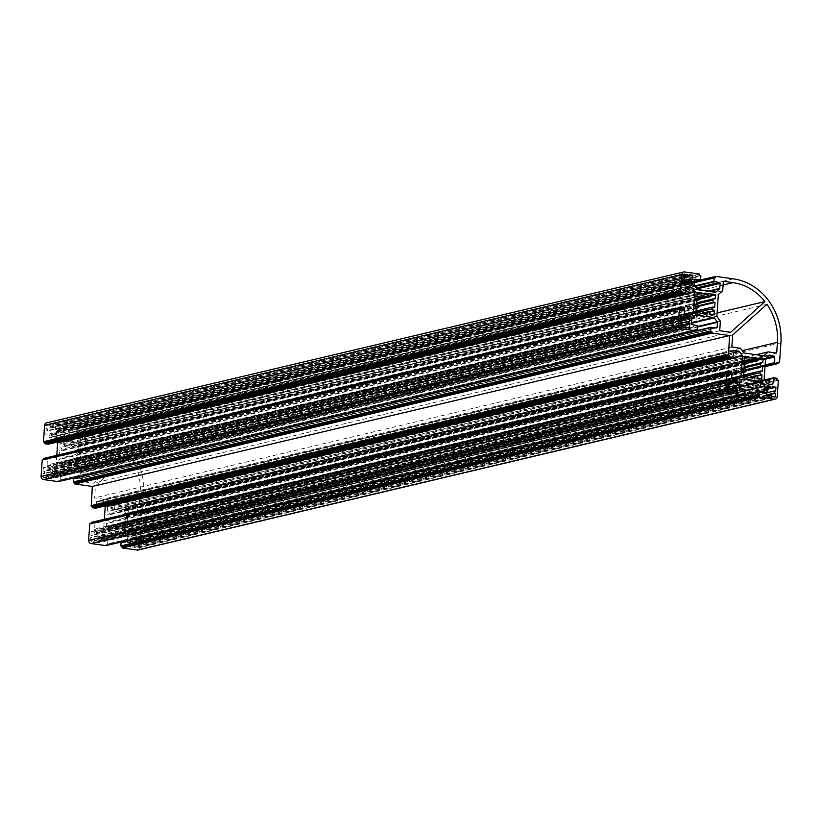 <?xml version="1.0" encoding="UTF-8"?>
<svg xmlns="http://www.w3.org/2000/svg" width="822" height="822" viewBox="0 0 822 822"><rect width="100%" height="100%" fill="white"/><g stroke="black" fill="none" stroke-linecap="round" stroke-linejoin="round"><path stroke-width="0.62" stroke-dasharray="4.11 3.08" d="M55.547 426.145L52.012 425.642L51.93 426.926L49.998 426.649L50.091 425.375L47.193 424.964A0.719 0.637 76.7 0 0 46.505 425.58L46.289 428.776L47.45 428.94L47.306 431.067L46.145 430.903L45.878 434.797L49.412 435.3L49.495 434.026L51.426 434.293L51.344 435.568L54.869 436.071L55.136 432.167L53.985 432.012L54.129 429.885L55.279 430.04L55.547 426.145L683.524 277.425M74.925 459.786A8.693 7.737 76.7 0 0 75.829 457.926L77.494 458.162L77.823 453.343L76.158 453.107A8.693 7.737 76.7 0 0 75.521 451.031L77.206 449.531L78.08 449.655L78.347 445.688L74.751 445.175L73.004 447.641A8.693 7.737 76.7 0 0 71.288 446.541L71.411 444.702L67.044 444.086L66.911 445.925A8.693 7.737 76.7 0 0 66.531 445.997A8.693 7.737 76.7 0 0 65.082 446.521L63.695 443.613L60.098 443.109L59.831 447.076L62.143 449.151A8.693 7.737 76.7 0 0 61.239 451.001L59.574 450.764L59.246 455.583L60.91 455.82A8.693 7.737 76.7 0 0 61.547 457.895L59.872 459.395L58.999 459.272L58.732 463.238L62.328 463.752L64.075 461.286A8.693 7.737 76.7 0 0 65.791 462.385L65.668 464.225L70.034 464.841L70.158 463.002A8.693 7.737 76.7 0 0 70.538 462.93A8.693 7.737 76.7 0 0 71.997 462.406L73.374 465.314L76.97 465.817L77.247 461.851L74.925 459.786L702.409 311.178M43.556 459.364L42.631 459.611M684.294 307.901L47.101 458.81L44.008 458.368M47.101 458.81L47.45 459.293L684.654 308.384M684.264 314.127L47.059 465.026L47.45 459.293M47.059 465.026A0.719 0.637 76.7 0 0 47.655 465.827L684.86 314.918M684.325 314.477L56.071 463.269L52.454 466.506L47.655 465.827M56.071 463.269A0.719 0.637 76.7 0 0 56.297 462.796L684.264 314.076M56.8 455.316L56.297 462.796M685.99 288.841L54.56 438.383L57.283 442.051M54.56 438.383A0.719 0.637 76.7 0 0 54.118 438.116L686.01 288.46M686.38 286.662L49.587 437.468L54.118 438.116M49.587 437.468A0.719 0.637 76.7 0 0 48.899 438.085L686.103 287.186M685.712 292.93L48.508 443.829L48.899 438.085M46.484 422.878A2.877 2.558 -103.3 0 1 47.347 422.837L684.541 271.928M699.388 274.024L62.184 424.933L47.347 422.837M62.184 424.933L62.544 425.416L699.738 274.507M700.57 275.627L63.376 426.536L62.472 426.402L62.544 425.416M63.376 426.536L63.726 427.019L700.93 276.11M700.704 279.511L63.5 430.42L63.726 427.019M63.5 430.42L694.282 281.299M694.672 279.244L57.879 430.05L63.078 430.79M57.879 430.05A0.719 0.637 76.7 0 0 57.191 430.666L694.395 279.768M694.045 284.761L56.841 435.67L57.191 430.666M56.841 435.67A0.719 0.637 76.7 0 0 56.995 436.194L694.2 285.285M697.148 289.252L59.944 440.16L56.995 436.194M59.944 440.16A0.719 0.637 76.7 0 0 60.386 440.428L697.58 289.519M715.633 292.067L78.429 442.976L60.386 440.428M78.429 442.976A0.719 0.637 76.7 0 0 78.902 442.832L715.551 292.057M709.602 291.214L82.323 439.77L78.902 442.832M82.323 439.77A0.719 0.637 76.7 0 0 82.539 439.297L708.482 291.06M696.881 288.892L82.888 434.304L82.539 439.297M82.888 434.304A0.719 0.637 76.7 0 0 82.292 433.502L696.285 288.09M695.042 286.416L77.083 432.762L82.292 433.502M77.083 432.762L76.734 432.29L694.682 285.943M694.189 282.706L76.96 428.879L76.734 432.29M76.96 428.879L694.21 282.429L77.247 428.519M694.251 281.782L78.347 427.646L78.275 428.642L77.381 428.509M78.347 427.646L694.271 281.504L78.635 427.286M780.9 342.805L143.696 493.714A57.499 51.19 76.7 0 0 96.164 429.731L78.758 427.276M143.696 493.714L142.391 512.928L779.595 362.019M778.249 362.615L142.391 512.928M141.97 513.298L141.076 513.175L141.004 514.161L778.208 363.252M140.716 514.531L765.005 366.684L141.004 514.161M140.593 514.531L137.51 514.099L765.087 365.471M765.128 364.896L137.151 513.616L137.51 514.099M137.151 513.616L137.541 507.873L765.518 359.152M766.597 357.96L136.945 507.082A0.719 0.637 -103.3 0 1 137.541 507.873M136.945 507.082L132.424 506.434L769.217 355.628M769.156 355.669L131.952 506.578A0.719 0.637 -103.3 0 1 132.424 506.434M131.952 506.578L128.53 509.64L765.734 358.731M765.508 359.204L128.314 510.113A0.719 0.637 -103.3 0 1 128.53 509.64M128.314 510.113L126.948 530.036L764.152 379.127M764.306 379.661L127.102 530.57A0.719 0.637 -103.3 0 1 126.948 530.036M127.102 530.57L130.051 534.526L767.245 383.617M767.686 383.884L130.482 534.793A0.719 0.637 -103.3 0 1 130.051 534.526M130.482 534.793L135.014 535.441L772.218 384.532M771.015 384.357L135.702 534.814A0.719 0.637 -103.3 0 1 135.014 535.441M135.702 534.814L136.103 529.07L764.707 380.206M764.542 379.97L136.103 529.07M136.514 528.7L139.596 529.142L776.8 378.233M777.16 378.716L139.956 529.615L139.596 529.142M139.956 529.615L139.884 530.611L140.788 530.735L777.982 379.836M778.342 380.309L141.137 531.218L140.788 530.735M141.137 531.218L140.028 547.596L777.232 396.687M138.117 550.031A2.877 2.558 76.7 0 0 140.028 547.596M121.522 542.119L126.722 542.859L763.926 391.95M762.724 391.775L127.42 542.232A0.719 0.637 -103.3 0 1 126.722 542.859M127.42 542.232L127.523 540.671M127.533 540.516L127.759 537.239L744.989 391.067M745.02 390.491L127.605 536.715A0.719 0.637 -103.3 0 1 127.759 537.239M127.605 536.715L124.667 532.748L738.947 387.275M738.978 386.885L124.225 532.481A0.719 0.637 -103.3 0 1 124.667 532.748M124.225 532.481L106.172 529.933L742.965 379.117M742.903 379.168L105.699 530.077A0.719 0.637 -103.3 0 1 106.172 529.933M105.699 530.077L102.082 533.314L101.723 538.605L738.927 387.696M739.512 388.498L102.308 539.407A0.719 0.637 -103.3 0 1 101.723 538.605M102.308 539.407L107.518 540.136L744.722 389.238M745.081 389.71L107.877 540.619L107.518 540.136M107.877 540.619L107.641 544.02L744.845 393.122M743.509 393.707L107.641 544.02M107.23 544.39L106.326 544.267L106.264 545.263L743.458 394.355M90.163 523.583L91.088 523.347M91.54 522.35L94.622 522.782L731.827 371.883M732.186 372.356L94.982 523.265L94.622 522.782M94.982 523.265L94.592 529.008L731.796 378.099M732.392 378.901L95.188 529.81A0.719 0.637 -103.3 0 1 94.592 529.008M95.188 529.81L99.709 530.447L736.913 379.538M736.831 379.528L100.181 530.303A0.719 0.637 -103.3 0 1 99.709 530.447M100.181 530.303L103.603 527.241L731.847 378.459M731.796 378.048L103.819 526.768A0.719 0.637 -103.3 0 1 103.603 527.241M103.819 526.768L104.332 519.298M104.815 506.033L102.082 502.365L733.512 352.823M733.543 352.443L101.651 502.088A0.719 0.637 -103.3 0 1 102.082 502.365M101.651 502.088L97.119 501.451L733.912 350.645M733.625 351.158L96.431 502.067A0.719 0.637 -103.3 0 1 97.119 501.451M96.431 502.067L96.03 507.811L733.234 356.902M716.404 327.968L79.2 478.877L73.99 478.137M79.2 478.877A0.719 0.637 76.7 0 0 79.888 478.26L715.202 327.803M697.457 327.084L80.227 473.256L80.001 476.544M79.991 476.698L79.888 478.26M80.227 473.256A0.719 0.637 76.7 0 0 80.073 472.732L697.498 326.509M691.425 323.293L77.134 468.776L80.073 472.732M77.134 468.776A0.719 0.637 76.7 0 0 76.693 468.499L691.446 322.912M695.433 315.145L58.639 465.951L76.693 468.499M58.639 465.951A0.719 0.637 76.7 0 0 58.177 466.095L695.371 315.186M691.96 318.248L54.755 469.157L58.177 466.095M54.755 469.157A0.719 0.637 76.7 0 0 54.529 469.629L691.734 318.72M691.394 323.724L54.19 474.623L54.529 469.629M54.19 474.623A0.719 0.637 76.7 0 0 54.786 475.424L691.99 324.515M697.19 325.255L59.985 476.164L54.786 475.424M59.985 476.164L60.345 476.637L697.549 325.738M697.313 329.139L60.109 480.048L60.345 476.637M60.109 480.048L695.977 329.725M695.936 330.372L58.732 481.281L58.804 480.284L59.698 480.418M95.907 433.564L86.146 432.187L85.498 441.64L81.142 445.534L79.662 467.358L83.166 472.075L82.508 481.63L93.441 483.182L127.718 452.501A53.615 47.727 76.7 0 0 95.907 433.564L723.093 285.029M51.971 478.61L52.238 474.705L51.087 474.551L51.231 472.424L52.382 472.578L52.649 468.684L49.114 468.18L49.032 469.465L47.101 469.187L47.193 467.913L43.658 467.41L43.391 471.314L44.542 471.479L44.398 473.606L43.247 473.441L43.032 476.626A0.719 0.637 76.7 0 0 43.617 477.428L46.515 477.839L46.597 476.565L48.529 476.832L48.436 478.106L51.971 478.61L689.175 327.701M138.723 538.112L138.456 542.006L137.305 541.842L137.161 543.969L138.312 544.133L138.096 547.329A0.719 0.637 -103.3 0 1 137.408 547.945L134.51 547.534L134.603 546.26L132.671 545.983L132.589 547.257L129.054 546.764L129.321 542.859L130.472 543.023L130.626 540.897L129.465 540.732L129.732 536.838L133.267 537.331L133.174 538.616L135.106 538.883L135.188 537.609L138.723 538.112L766.7 389.381M112.604 510.503A8.693 7.737 -103.3 0 1 114.063 509.979A8.693 7.737 -103.3 0 1 114.443 509.897L114.566 508.068L118.933 508.684L118.81 510.513A8.693 7.737 -103.3 0 1 120.536 511.623L122.283 509.157L125.879 509.661L125.602 513.637L124.728 513.514L123.053 515.014A8.693 7.737 -103.3 0 1 123.69 517.089L125.355 517.326L125.026 522.145L123.362 521.908A8.693 7.737 -103.3 0 1 122.457 523.758L124.769 525.833L124.502 529.8L120.906 529.286L119.529 526.378A8.693 7.737 -103.3 0 1 118.07 526.902A8.693 7.737 -103.3 0 1 117.69 526.984L117.567 528.823L113.2 528.197L113.323 526.368A8.693 7.737 -103.3 0 1 111.597 525.268L109.85 527.734L106.254 527.221L106.531 523.254L107.405 523.378L109.079 521.867A8.693 7.737 -103.3 0 1 108.442 519.802L106.778 519.566L107.107 514.747L108.771 514.983A8.693 7.737 -103.3 0 1 109.675 513.123L107.363 511.058L107.631 507.082L111.227 507.595L112.604 510.503L745.657 360.581M140.233 493.221L139.493 503.999L130.924 502.787L126.578 506.681L106.798 503.896L103.295 499.17L94.633 497.947L95.455 485.894L129.732 455.213A53.615 47.727 -103.3 0 1 140.233 493.221L742.266 350.645M91.18 531.392L94.715 531.885L94.633 533.17L96.554 533.437L96.647 532.163L100.181 532.666L99.914 536.561L98.753 536.396L98.609 538.523L99.77 538.687L99.503 542.592L95.969 542.088L96.051 540.814L94.129 540.537L94.037 541.811L91.15 541.41A0.719 0.637 -103.3 0 1 90.554 540.609L90.769 537.413L91.93 537.578L92.074 535.451L90.923 535.286L91.18 531.392L728.384 380.483M715.479 277.733L78.275 428.642M699.676 275.504L62.472 426.402M689.658 315.597L52.454 466.506M680.729 308.825L43.535 459.734M695.998 329.386L58.804 480.284M696.018 311.055L75.829 457.926M714.698 307.253L77.494 458.162M698.505 306.349L77.823 453.343M698.32 305.763L76.158 453.107M696.501 303.976L75.521 451.031M696.573 302.845L77.206 449.531M715.274 298.746L78.08 449.655M711.256 295.797L78.347 445.688M711.955 294.266L74.751 445.175M711.883 295.232L74.679 446.141M698.69 299.465L73.004 447.641M699.07 297.862L71.288 446.541M704.125 294.862L71.411 444.702M704.238 293.177L67.044 444.086M703.365 295.19L66.911 445.925M698.135 296.598L65.082 446.521M697.148 294.543L63.633 444.579M697.21 293.588L63.695 443.613M697.303 292.2L60.098 443.109M697.035 296.167L59.831 447.076M697.909 296.29L60.705 447.199M699.347 298.242L62.143 449.151M696.737 300.492L61.239 451.001M696.779 299.855L59.574 450.764M696.45 304.674L59.246 455.583M698.114 304.911L60.91 455.82M698.751 306.986L61.547 457.895M696.183 308.702L59.872 459.395M696.203 308.363L58.999 459.272M695.936 312.339L58.732 463.238M699.532 312.843L62.328 463.752M697.025 312.494L62.39 462.786M695.977 311.63L64.075 461.286M702.995 311.487L65.791 462.385M702.872 313.316L65.668 464.225M707.239 313.932L70.034 464.841M702.882 313.161L70.158 463.002M702.892 312.987L71.997 462.406M710.64 313.439L73.446 464.348M710.578 314.405L73.374 465.314M714.174 314.918L76.97 465.817M709.633 312.083L77.247 461.851M709.427 311.805L76.374 461.728M723.35 281.278L86.146 432.187M722.702 290.731L85.498 441.64M718.346 294.625L81.142 445.534M716.866 316.449L79.662 467.358M720.37 321.166L83.166 472.075M719.712 330.732L82.508 481.63M730.645 332.273L93.441 483.182M717.103 312.915L127.718 452.501M689.216 274.743L52.012 425.642M683.524 277.343L51.93 426.926M683.575 276.603L49.998 426.649M683.668 275.329L50.091 425.375M683.493 277.867L46.289 428.776M684.644 278.031L47.45 428.94M683.318 280.436L47.306 431.067M683.349 279.994L46.145 430.903M683.082 283.888L45.878 434.797M686.617 284.391L49.412 435.3M683.298 283.919L49.495 434.026M688.631 283.385L51.426 434.293M688.538 284.669L51.344 435.568M692.073 285.162L54.869 436.071M683.113 283.446L55.136 432.167M683.144 283.004L53.985 432.012M683.288 280.877L54.129 429.885M692.484 279.141L55.279 430.04M680.256 325.974L52.238 474.705M680.246 325.543L51.087 474.551M680.39 323.416L51.231 472.424M689.586 321.679L52.382 472.578M680.626 319.964L52.649 468.684M686.319 317.282L49.114 468.18M680.626 319.881L49.032 469.465M680.678 319.142L47.101 469.187M680.77 317.867L47.193 467.913M680.863 316.501L43.658 467.41M680.595 320.405L43.391 471.314M681.746 320.57L44.542 471.479M680.421 322.974L44.398 473.606M680.452 322.532L43.247 473.441M683.719 326.93L46.515 477.839M680.565 326.426L46.597 476.565M685.733 325.923L48.529 476.832M685.64 327.207L48.436 478.106M778.28 362.266L141.076 513.175M777.088 379.702L139.884 530.611M739.286 382.405L102.082 533.314M743.53 393.358L106.326 544.267M728.261 372.808L91.057 523.717M750.887 359.173L114.443 509.897M751.77 357.159L114.566 508.068M751.657 358.834L118.933 508.684M746.602 361.844L118.81 510.513M746.222 363.447L120.536 511.623M759.415 359.214L122.211 510.123M759.477 358.248L122.283 509.157M758.788 359.769L125.879 509.661M762.806 362.728L125.602 513.637M744.105 366.828L124.728 513.514M744.033 367.948L123.053 515.014M745.842 369.746L123.69 517.089M746.037 370.332L125.355 517.326M762.23 371.236L125.026 522.145M743.55 375.027L123.362 521.908M749.941 375.151L122.457 523.758M756.959 375.777L123.906 525.71M757.165 376.065L124.769 525.833M761.706 378.891L124.502 529.8M758.11 378.387L120.906 529.286M758.172 377.421L120.968 528.33M750.424 376.969L119.529 526.378M750.414 377.144L117.69 526.984M754.771 377.915L117.567 528.823M750.394 377.298L113.2 528.197M750.527 375.459L113.323 526.368M743.509 375.613L111.597 525.268M744.557 376.466L109.922 526.768M747.054 376.825L109.85 527.734M743.458 376.312L106.254 527.221M743.735 372.345L106.531 523.254M743.705 372.685L107.405 523.378M746.284 370.969L109.079 521.867M745.646 368.893L108.442 519.802M743.982 368.657L106.778 519.566M744.311 363.838L107.107 514.747M744.27 364.475L108.771 514.983M746.879 362.214L109.675 513.123M745.431 360.272L108.227 511.181M744.557 360.149L107.363 511.058M744.835 356.183L107.631 507.082M744.742 357.56L111.227 507.595M744.67 358.526L111.165 508.561M776.698 353.09L139.493 503.999M756.199 354.703L130.924 502.787M763.782 355.782L126.578 506.681M744.002 352.987L106.798 503.896M740.499 348.271L103.295 499.17M731.837 347.038L94.633 497.947M732.659 334.986L95.455 485.894M766.936 304.315L129.732 455.213M775.66 391.097L138.456 542.006M766.464 392.844L137.305 541.842M766.32 394.971L137.161 543.969M766.289 395.413L138.312 544.133M771.714 396.625L134.51 547.534M771.807 395.351L134.603 546.26M766.474 395.885L132.671 545.983M769.793 396.358L132.589 547.257M766.258 395.855L129.054 546.764M766.525 391.96L129.321 542.859M766.494 392.402L130.472 543.023M767.82 389.988L130.626 540.897M766.669 389.834L129.465 540.732M766.936 385.929L129.732 536.838M766.844 387.285L133.267 537.331M766.751 388.559L133.174 538.616M766.7 389.309L135.106 538.883M772.392 386.7L135.188 537.609M728.292 381.84L94.715 531.885M728.21 383.114L94.633 533.17M728.158 383.864L96.554 533.437M733.851 381.254L96.647 532.163M728.148 383.946L100.181 532.666M737.118 385.652L99.914 536.561M727.912 387.398L98.753 536.396M727.768 389.525L98.609 538.523M727.778 389.957L99.77 538.687M736.707 391.683L99.503 542.592M733.173 391.18L95.969 542.088M733.255 389.905L96.051 540.814M728.097 390.399L94.129 540.537M731.241 390.912L94.037 541.811M727.973 386.515L90.769 537.413M727.943 386.957L91.93 537.578M729.278 384.552L92.074 535.451M728.117 384.388L90.923 535.286M733.368 278.833L96.164 429.731M683.986 274.158L47.193 424.964M46.505 425.58L683.709 274.671M680.226 325.718L43.032 476.626M43.617 477.428L680.822 326.519M773.41 396.862L138.096 547.329M137.408 547.945L774.612 397.036M728.354 390.501L91.15 541.41M90.554 540.609L727.758 389.7M703.735 295.098L66.531 445.997M707.742 312.021L70.538 462.93M78.645 442.966L715.849 292.057M58.424 465.961L695.628 315.052M79.415 478.866L716.609 327.957M49.371 437.479L686.576 286.57M57.663 430.06L694.867 279.151M46.988 424.974L684.192 274.065M695.977 329.756L59.831 480.408M694.282 281.33L63.212 430.779M751.267 359.07L114.063 509.979M755.274 376.003L118.07 526.902M132.208 506.444L769.413 355.536M105.956 529.943L743.16 379.034M99.924 530.437L737.129 379.528M96.904 501.461L734.108 350.552M126.937 542.849L764.141 391.94M135.229 535.43L772.433 384.521M137.623 547.935L774.827 397.026M743.509 393.728L107.353 544.39M778.249 362.636L142.103 513.288M764.522 379.949L136.38 528.71"/><path stroke-width="1.23" d="M765.087 365.471L774.714 363.19L777.92 363.622L778.28 362.266L779.595 362.019L780.9 342.805A57.499 51.19 76.7 0 0 733.368 278.833L715.828 276.377L715.479 277.733L714.164 277.98L713.938 281.381L719.497 282.593A0.719 0.637 -103.3 0 1 720.093 283.395L719.743 288.388A0.719 0.637 -103.3 0 1 719.527 288.871L716.106 291.923A0.719 0.637 -103.3 0 1 715.633 292.067L697.58 289.519A0.719 0.637 -103.3 0 1 697.148 289.252L694.2 285.285A0.719 0.637 -103.3 0 1 694.045 284.761L694.395 279.768A0.719 0.637 -103.3 0 1 695.083 279.141L700.416 279.87L700.93 276.11L699.676 275.504L699.388 274.024L684.541 271.928A2.877 2.558 76.7 0 0 681.787 274.404L680.667 290.783L681.921 291.389L682.209 292.858L685.425 293.29L686.103 287.186A0.719 0.637 -103.3 0 1 686.791 286.559L691.323 287.207A0.719 0.637 -103.3 0 1 691.764 287.474L694.703 291.43A0.719 0.637 -103.3 0 1 694.857 291.964L693.501 311.887A0.719 0.637 -103.3 0 1 693.275 312.36L689.658 315.597L684.86 314.918A0.719 0.637 -103.3 0 1 684.264 314.127L684.294 307.901L681.089 307.469L680.729 308.825L679.424 309.072L678.304 325.45A2.877 2.558 76.7 0 0 680.678 328.646L695.648 330.742L695.998 329.386L697.313 329.139L697.549 325.738L691.99 324.515A0.719 0.637 -103.3 0 1 691.394 323.724L691.734 318.72A0.719 0.637 -103.3 0 1 691.96 318.248L695.371 315.186A0.719 0.637 -103.3 0 1 695.844 315.042L713.897 317.59A0.719 0.637 -103.3 0 1 714.339 317.867L717.277 321.823A0.719 0.637 -103.3 0 1 717.431 322.347L717.092 327.351A0.719 0.637 -103.3 0 1 716.404 327.968L711.071 327.238L710.547 331.009L711.801 331.615L712.099 333.085L729.504 335.551L92.3 486.449L91.345 506.147L728.549 355.238L729.504 335.551M774.714 363.19L774.745 356.974A0.719 0.637 76.7 0 0 774.149 356.173L769.618 355.525A0.719 0.637 76.7 0 0 769.156 355.669L765.734 358.731A0.719 0.637 76.7 0 0 765.508 359.204L764.152 379.127A0.719 0.637 76.7 0 0 764.306 379.661L767.245 383.617A0.719 0.637 76.7 0 0 767.686 383.884L772.218 384.532A0.719 0.637 76.7 0 0 772.906 383.915L773.584 377.801L776.8 378.233L777.088 379.702L778.342 380.309L777.232 396.687A2.877 2.558 -103.3 0 1 774.468 399.163L759.62 397.067L759.333 395.598L758.079 394.981L758.593 391.221L763.926 391.95A0.719 0.637 76.7 0 0 764.624 391.334L764.963 386.33A0.719 0.637 76.7 0 0 764.809 385.806L761.871 381.84A0.719 0.637 76.7 0 0 761.429 381.572L743.376 379.024A0.719 0.637 76.7 0 0 742.903 379.168L739.286 382.405L738.927 387.696A0.719 0.637 76.7 0 0 739.512 388.498L745.081 389.71L744.845 393.122L743.53 393.358L743.18 394.714L728.21 392.628A2.877 2.558 -103.3 0 1 725.836 389.433L726.946 373.054L728.261 372.808L728.611 371.452L731.827 371.883L731.796 378.099A0.719 0.637 76.7 0 0 732.392 378.901L736.913 379.538A0.719 0.637 76.7 0 0 737.385 379.394L740.807 376.342A0.719 0.637 76.7 0 0 741.023 375.86L742.389 355.936A0.719 0.637 76.7 0 0 742.235 355.412L739.286 351.456A0.719 0.637 76.7 0 0 738.844 351.179L734.323 350.542A0.719 0.637 76.7 0 0 733.625 351.158L732.947 357.272L729.741 356.84L729.453 355.371L728.549 355.238M713.034 307.017L714.698 307.253L715.027 302.434L713.362 302.198A8.693 7.737 76.7 0 0 712.725 300.133L714.41 298.622L715.274 298.746L715.551 294.779L711.955 294.266L710.208 296.732A8.693 7.737 76.7 0 0 708.482 295.632L708.615 293.803L704.238 293.177L704.115 295.016A8.693 7.737 76.7 0 0 703.735 295.098A8.693 7.737 76.7 0 0 702.286 295.622L700.899 292.714L697.303 292.2L697.035 296.167L699.347 298.242A8.693 7.737 76.7 0 0 698.443 300.092L696.779 299.855L696.45 304.674L698.114 304.911A8.693 7.737 76.7 0 0 698.751 306.986L697.077 308.486L696.203 308.363L695.936 312.339L699.532 312.843L701.279 310.377A8.693 7.737 76.7 0 0 702.995 311.487L702.872 313.316L707.239 313.932L707.362 312.103A8.693 7.737 76.7 0 0 707.742 312.021A8.693 7.737 76.7 0 0 709.201 311.497L710.578 314.405L714.174 314.918L714.452 310.942L712.129 308.877A8.693 7.737 76.7 0 0 713.034 307.017L696.018 311.055M723.35 281.278L722.702 290.731L718.346 294.625L716.866 316.449L720.37 321.166L719.712 330.732L730.645 332.273L764.912 301.592A53.615 47.727 76.7 0 0 733.111 282.655L723.35 281.278M684.397 274.055A0.719 0.637 -103.3 0 0 683.709 274.671L683.493 277.867L684.644 278.031L684.5 280.158L683.349 279.994L683.082 283.888L686.617 284.391L686.699 283.117L688.631 283.385L688.538 284.669L692.073 285.162L692.34 281.268L691.189 281.103L691.333 278.977L692.484 279.141L692.751 275.236L689.216 274.743L689.134 276.017L687.202 275.74L687.295 274.466L683.986 274.158M689.442 323.806L688.281 323.642L688.435 321.515L689.586 321.679L689.853 317.775L686.319 317.282L686.236 318.556L684.305 318.278L684.387 317.004L680.863 316.501L680.595 320.405L681.746 320.57L681.602 322.697L680.452 322.532L680.226 325.718A0.719 0.637 -103.3 0 0 680.822 326.519L683.719 326.93L683.801 325.656L685.733 325.923L685.64 327.207L689.175 327.701L689.442 323.806L680.256 325.974M751.647 358.998L751.77 357.159L756.137 357.776L756.014 359.615A8.693 7.737 -103.3 0 1 757.73 360.714L759.477 358.248L763.083 358.762L762.806 362.728L761.932 362.605L760.258 364.105A8.693 7.737 -103.3 0 1 760.895 366.18L762.559 366.417L762.23 371.236L760.566 370.999A8.693 7.737 -103.3 0 1 759.662 372.849L761.973 374.924L761.706 378.891L758.11 378.387L756.733 375.479A8.693 7.737 -103.3 0 1 755.274 376.003A8.693 7.737 -103.3 0 1 754.894 376.075L754.771 377.915L750.394 377.298L750.527 375.459A8.693 7.737 -103.3 0 1 748.801 374.359L747.054 376.825L743.458 376.312L743.735 372.345L744.598 372.469L746.284 370.969A8.693 7.737 -103.3 0 1 745.646 368.893L743.982 368.657L744.311 363.838L745.975 364.074A8.693 7.737 -103.3 0 1 746.879 362.214L744.557 360.149L744.835 356.183L748.431 356.686L749.808 359.594A8.693 7.737 -103.3 0 1 751.267 359.07A8.693 7.737 -103.3 0 1 751.647 358.998L750.887 359.173M776.698 353.09L768.128 351.888L763.782 355.782L744.002 352.987L740.499 348.271L731.837 347.038L732.659 334.986L766.936 304.315A53.615 47.727 -103.3 0 1 777.427 342.322L776.698 353.09M775.3 396.42A0.719 0.637 76.7 0 1 774.612 397.036L771.714 396.625L771.807 395.351L769.875 395.074L769.793 396.358L766.258 395.855L766.525 391.96L767.676 392.115L767.82 389.988L766.669 389.834L766.936 385.929L770.471 386.432L770.378 387.707L772.31 387.974L772.392 386.7L775.927 387.203L775.66 391.097L774.509 390.933L774.365 393.06L775.516 393.224L775.3 396.42L773.41 396.862M731.919 380.987L731.837 382.261L733.758 382.528L733.851 381.254L737.385 381.757L737.118 385.652L735.957 385.487L735.813 387.614L736.974 387.779L736.707 391.683L733.173 391.18L733.255 389.905L731.333 389.628L731.241 390.912L728.354 390.501A0.719 0.637 76.7 0 1 727.758 389.7L727.973 386.515L729.135 386.679L729.278 384.552L728.117 384.388L728.384 380.483L731.919 380.987L728.292 381.84M680.678 328.646L43.474 479.555L58.321 481.651L695.515 330.742M43.474 479.555A2.877 2.558 -103.3 0 1 41.1 476.359L678.304 325.45M679.424 309.072L42.22 459.981L41.1 476.359M42.22 459.981L679.589 308.764M680.801 307.839L43.597 458.748L43.556 459.364M43.597 458.748L680.965 307.52M694.857 291.964L57.653 442.873L56.8 455.316M57.653 442.873A0.719 0.637 76.7 0 0 57.499 442.339L694.703 291.43M48.334 444.147L685.291 293.3M682.209 292.858L45.005 443.767L48.087 444.199M45.005 443.767L44.655 443.284L681.859 292.385M681.027 291.265L43.823 442.164L44.717 442.298L44.655 443.284M43.823 442.164L43.463 441.691L680.667 290.783M681.787 274.404L44.583 425.313L43.463 441.691M44.583 425.313A2.877 2.558 -103.3 0 1 46.484 422.878L683.688 271.969M774.468 399.163L137.264 550.072A2.877 2.558 76.7 0 0 138.117 550.031L775.321 399.122M137.264 550.072L122.416 547.976L759.62 397.067M759.271 396.584L122.067 547.493L122.416 547.976M122.067 547.493L122.129 546.496L121.235 546.373L758.439 395.464M758.079 394.981L120.875 545.89L121.235 546.373M120.875 545.89L121.111 542.489L758.316 391.58M758.48 391.272L121.111 542.489M743.047 394.724L106.089 545.572M105.843 545.633L91.006 543.537L728.21 392.628M725.836 389.433L88.632 540.331A2.877 2.558 76.7 0 0 91.006 543.537M88.632 540.331L89.742 523.953L726.946 373.054M727.121 372.736L89.742 523.953M91.088 523.347L91.129 522.72L728.333 371.811M728.498 371.503L91.129 522.72M104.332 519.298L105.185 506.845L742.389 355.936M742.235 355.412L105.031 506.321A0.719 0.637 -103.3 0 1 105.185 506.845M732.823 357.272L95.866 508.119M95.619 508.181L92.537 507.749L729.741 356.84M729.381 356.358L92.177 507.266L92.537 507.749M92.177 507.266L92.249 506.27L91.345 506.147M712.099 333.085L74.894 483.994L92.3 486.449M74.894 483.994L74.535 483.511L711.739 332.612M710.907 331.492L73.703 482.391L74.607 482.524L74.535 483.511M73.703 482.391L73.343 481.918L710.547 331.009M710.783 327.608L73.579 478.507L73.343 481.918M73.579 478.507L710.948 327.29M681.921 291.389L44.717 442.298M711.801 331.615L74.607 482.524M712.129 308.877L702.409 311.178M715.027 302.434L698.505 306.349M713.362 302.198L698.32 305.763M712.725 300.133L696.501 303.976M714.41 298.622L696.573 302.845M715.551 294.779L711.256 295.797M710.208 296.732L698.69 299.465M708.482 295.632L699.07 297.862M708.615 293.803L704.125 294.862M704.115 295.016L703.365 295.19M702.286 295.622L698.135 296.598M700.837 293.67L697.148 294.543M700.899 292.714L697.21 293.588M698.443 300.092L696.737 300.492M697.077 308.486L696.183 308.702M699.594 311.877L697.025 312.494M701.279 310.377L695.977 311.63M707.362 312.103L702.882 313.161M709.201 311.497L702.892 312.987M714.452 310.942L709.633 312.083M713.578 310.819L709.427 311.805M764.912 301.592L717.103 312.915M692.751 275.236L683.524 277.425M689.134 276.017L683.524 277.343M687.202 275.74L683.575 276.603M687.295 274.466L683.668 275.329M684.5 280.158L683.318 280.436M686.699 283.117L683.298 283.919M692.34 281.268L683.113 283.446M691.189 281.103L683.144 283.004M691.333 278.977L683.288 280.877M688.281 323.642L680.246 325.543M688.435 321.515L680.39 323.416M689.853 317.775L680.626 319.964M686.236 318.556L680.626 319.881M684.305 318.278L680.678 319.142M684.387 317.004L680.77 317.867M681.602 322.697L680.421 322.974M683.801 325.656L680.565 326.426M759.333 395.598L122.129 546.496M729.453 355.371L92.249 506.27M749.808 359.594L745.657 360.581M756.137 357.776L751.657 358.834M756.014 359.615L746.602 361.844M757.73 360.714L746.222 363.447M763.083 358.762L758.788 359.769M761.932 362.605L744.105 366.828M760.258 364.105L744.033 367.948M760.895 366.18L745.842 369.746M762.559 366.417L746.037 370.332M760.566 370.999L743.55 375.027M759.662 372.849L749.941 375.151M761.1 374.801L756.959 375.777M761.973 374.924L757.165 376.065M756.733 375.479L750.424 376.969M754.894 376.075L750.414 377.144M748.801 374.359L743.509 375.613M747.126 375.86L744.557 376.466M744.598 372.469L743.705 372.685M745.975 364.074L744.27 364.475M748.431 356.686L744.742 357.56M748.369 357.652L744.67 358.526M768.128 351.888L756.199 354.703M775.927 387.203L766.7 389.381M774.509 390.933L766.464 392.844M774.365 393.06L766.32 394.971M775.516 393.224L766.289 395.413M769.875 395.074L766.474 395.885M767.676 392.115L766.494 392.402M770.471 386.432L766.844 387.285M770.378 387.707L766.751 388.559M772.31 387.974L766.7 389.309M731.837 382.261L728.21 383.114M733.758 382.528L728.158 383.864M737.385 381.757L728.148 383.946M735.957 385.487L727.912 387.398M735.813 387.614L727.768 389.525M736.974 387.779L727.778 389.957M731.333 389.628L728.097 390.399M729.135 386.679L727.943 386.957M715.828 276.377L694.271 281.484L715.715 276.428M715.551 276.737L694.251 281.782M714.452 277.61L694.21 282.408L714.339 277.661M714.164 277.98L694.189 282.706M694.682 285.943L713.938 281.381M714.287 281.864L695.042 286.416M696.285 288.09L719.497 282.593M708.482 291.06L719.743 288.388M720.093 283.395L696.881 288.892M719.527 288.871L709.602 291.214M715.551 292.057L716.106 291.923M694.282 281.299L700.282 279.881M686.01 288.46L691.323 287.207M691.764 287.474L685.99 288.841M684.264 314.076L693.501 311.887M693.275 312.36L684.325 314.477M695.977 329.725L696.902 329.509M691.446 322.912L713.897 317.59M714.339 317.867L691.425 323.293M697.498 326.509L717.277 321.823M717.431 322.347L697.457 327.084M715.202 327.803L717.092 327.351M733.111 282.655L723.093 285.029M779.174 362.389L778.249 362.615M777.797 363.632L765.005 366.653L777.92 363.622M765.518 359.152L774.745 356.974M774.355 362.708L765.128 364.896M774.149 356.173L766.597 357.96M772.906 383.915L771.015 384.357M764.707 380.206L773.297 378.171M773.471 377.853L764.542 379.97M764.624 391.334L762.724 391.775M744.989 391.067L764.963 386.33M738.947 387.275L761.871 381.84M764.809 385.806L745.02 390.491M761.429 381.572L738.978 386.885M744.434 393.491L743.509 393.707M731.847 378.459L740.807 376.342M737.385 379.394L736.831 379.528M741.023 375.86L731.796 378.048M733.512 352.823L739.286 351.456M738.844 351.179L733.543 352.443M728.2 354.765L90.995 505.664M777.427 342.322L742.266 350.645M695.648 330.742L58.444 481.651M697.025 329.499L695.977 329.756M711.071 327.238L73.867 478.147M679.702 308.712L42.508 459.611M681.089 307.469L43.885 458.378M685.425 293.29L48.221 444.199M700.416 279.87L694.282 281.33M727.234 372.685L90.03 523.593M728.611 371.452L91.417 522.36M732.947 357.272L95.753 508.171M743.18 394.714L105.976 545.623M744.557 393.481L743.509 393.728M758.593 391.221L121.389 542.13M779.307 362.389L778.249 362.636M773.584 377.801L764.522 379.949"/></g></svg>
